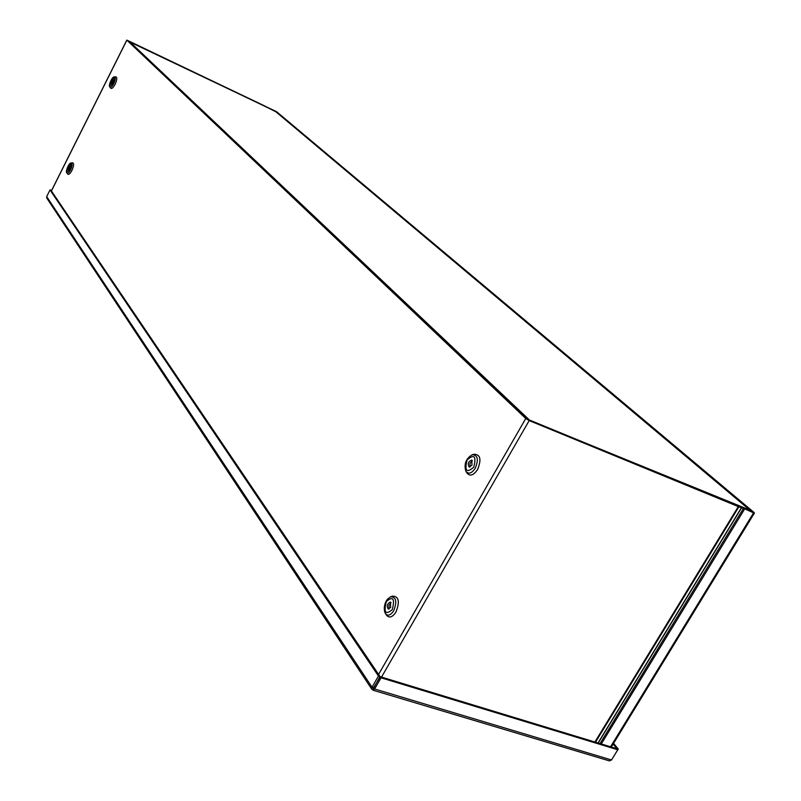 <?xml version="1.0" encoding="UTF-8"?>
<svg xmlns="http://www.w3.org/2000/svg" width="801" height="801" viewBox="0 0 801 801"><rect width="100%" height="100%" fill="white"/><g stroke="black" fill="none" stroke-linecap="round" stroke-linejoin="round"><path stroke-width="1.2" d="M269.056 108.105L126.878 40.15L525.766 418.492L529.181 420.585L738.292 506.572L752.59 511.789L527.278 419.123L128.06 40.821M112.47 82.423L112.831 79.95L111.099 83.825L112.47 82.423M113.001 80.881L111.9 83.334M471.979 465.191L471.749 460.094C468.355 461.426 467.474 463.729 469.116 467.003L471.979 465.191M472.4 460.655L469.977 463.368L469.967 467.033M69.337 168.52L69.707 165.977L68.065 169.822L69.337 168.52M69.877 166.908L68.856 169.311M390.668 607.428L390.397 602.062C387.213 603.594 386.483 605.916 388.205 609.05L390.668 607.428M391.068 602.602L388.906 605.426L389.046 609.01M264.781 106.173L275.965 111.83M600.039 743.588L743.528 508.285L752.81 512.049L276.085 111.589M264.851 106.032L128.12 40.691M750.126 510.337L275.474 111.419M529.511 420.235L749.636 510.007M275.194 111.239L129.472 41.512L528.82 419.424L527.248 419.093M736.94 505.081L737.411 505.751M128.731 41.452L265.862 106.693M611.874 759.398L618.272 749.015L613.556 743.388M373.406 687.909L380.335 676.735L616.9 748.715L613.145 744.059M616.97 748.625L618.272 749.015M51.554 190.548L50.743 190.248M51.654 190.358L50.863 190.017M371.784 689.2L46.818 198.127L46.678 196.615L50.022 189.937L50.984 190.348L380.004 676.505L372.725 689.841L373.156 690.242L374.618 688.99L381.056 677.796L617.771 749.766L611.523 759.969L609.411 760.89L373.156 690.242M616.9 748.715L617.771 749.766M373.907 687.909L374.618 688.99L611.523 759.969M380.335 676.735L381.056 677.796M380.004 676.505L378.452 676.034L372.024 687.218L371.864 689.301L372.725 689.841M373.566 687.679L372.024 687.218L46.678 196.615M50.022 189.937L378.452 676.034M743.528 508.285L753.581 512.86L754.442 513.03L753.941 512.38L276.595 111.699L268.675 107.925M601.301 743.969L744.55 509.146M112.11 83.054L112.931 81.231M115.654 76.806C117.326 77.116 117.156 79.599 115.134 84.265C113.131 87.88 111.629 89.141 110.618 88.05M109.917 86.999L110.668 88.12C111.699 89.061 113.191 87.77 115.124 84.265C117.106 79.72 117.306 77.236 115.734 76.796L114.413 76.956M113.802 83.544C115.544 79.539 115.724 77.347 114.343 76.966C112.38 76.075 107.935 86.007 109.877 86.939C110.788 87.77 112.1 86.638 113.802 83.544M113.071 83.064C117.497 66.914 103.87 94.128 113.071 83.064M473.852 454.287C480.38 454.227 481.631 459.293 477.626 469.486C473.421 475.594 469.807 476.685 466.813 472.74M392.33 596.174C398.798 596.114 400.019 601.401 395.994 612.044C392.37 617.431 389.176 618.422 386.412 615.008M378.593 674.412L525.766 418.492M126.878 40.15L51.424 190.998M72.45 162.813C74.133 163.144 73.952 165.697 71.9 170.483C70.047 173.857 68.636 175.029 67.684 173.997M466.112 471.619L466.913 472.9C469.937 476.615 473.501 475.474 477.606 469.476C481.581 459.464 480.39 454.387 474.032 454.237L472.6 454.638M475.283 468.195C478.788 459.384 477.736 454.908 472.139 454.768C465.902 458.653 463.809 464.139 465.862 471.228C468.525 474.492 471.669 473.481 475.283 468.195M473.802 467.133C476.485 456.089 474.242 453.706 467.083 459.984C464.38 470.988 466.613 473.371 473.802 467.133M69.096 168.961L69.797 167.319M66.954 172.986L67.725 174.067C68.706 174.958 70.098 173.757 71.89 170.473C73.902 165.817 74.113 163.264 72.531 162.803L71.219 162.993M70.578 169.762C72.35 165.657 72.541 163.404 71.149 163.004C69.166 162.202 64.961 172.105 66.924 172.926C67.785 173.707 69.006 172.646 70.578 169.762M69.877 169.261C74.403 152.991 61.056 179.644 69.877 169.261M385.621 613.886L386.523 615.158C389.296 618.352 392.45 617.311 395.974 612.024C399.969 601.591 398.818 596.284 392.5 596.124L391.058 596.615M393.691 610.762C397.216 601.571 396.195 596.905 390.648 596.755L387.394 599.258L385.932 601.501C383.949 605.866 383.759 609.871 385.371 613.536C387.814 616.349 390.588 615.418 393.691 610.762M392.28 609.641C395.043 598.577 393.061 595.864 386.332 601.511C383.549 612.525 385.531 615.228 392.28 609.641M741.836 507.363L598.197 743.028M740.224 506.312L741.666 507.303L598.027 742.978M737.461 505.771L738.902 506.773L595.493 742.207M594.903 742.026L738.292 506.572M529.181 420.585L381.516 677.095M610.542 746.782L753.581 512.86M126.828 40.07L51.374 190.928M749.996 510.217L275.444 111.399M754.442 513.03L611.333 747.023"/></g></svg>
